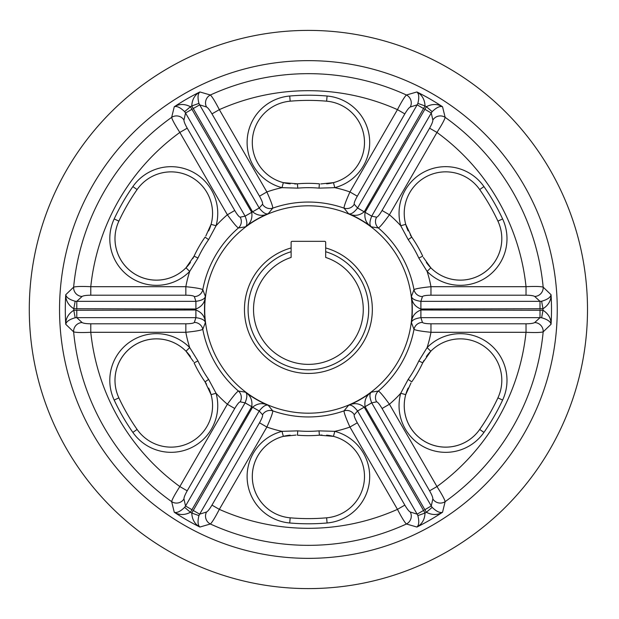 <?xml version="1.0" encoding="UTF-8"?>
<svg xmlns="http://www.w3.org/2000/svg" width="619" height="619" viewBox="0 0 619 619"><rect width="100%" height="100%" fill="white"/><g stroke="black" fill="none" stroke-linecap="round" stroke-linejoin="round"><path stroke-width="0.93" d="M557.255 309.5A248.861 248.861 0 0 0 183.975 93.98A248.861 248.861 0 0 0 183.975 525.02A248.861 248.861 0 0 0 557.255 309.5M526.026 295.209L430.963 295.209C425.996 295.278 423.164 295.743 422.468 296.594L420.874 301.345L420.897 309.005C414.978 306.676 411.836 302.451 411.465 296.323C411.767 298.791 414.9 300.463 420.874 301.345L540.008 301.345L534.7 296.462C533.532 295.689 530.638 295.263 526.026 295.209L526.026 286.698C535.156 286.28 540.874 286.435 543.173 287.146L551.057 294.714C551.127 300.54 548.442 305.213 542.995 308.734L420.912 309.005A112.519 112.519 0 0 1 420.912 309.995L542.995 310.266C548.442 313.787 551.127 318.46 551.057 324.286L543.173 331.854C540.874 332.565 535.156 332.72 526.026 332.302L526.026 323.791C530.638 323.737 533.524 323.311 534.7 322.538L540.008 317.655L420.874 317.655C414.9 318.537 411.767 320.209 411.465 322.677C411.828 316.564 414.97 312.332 420.897 309.995L420.874 317.655L422.468 322.406C423.172 323.257 426.004 323.722 430.963 323.791L526.026 323.791M404.834 113.888L357.302 196.208C354.88 200.548 353.867 203.233 354.261 204.262L357.573 208.015L364.22 211.83C359.221 215.791 353.991 216.395 348.52 213.648C350.803 214.631 353.82 212.75 357.573 208.015L417.144 104.843L410.258 107.002C409.004 107.629 407.194 109.919 404.834 113.888L397.46 109.633C401.677 101.508 404.664 96.634 406.428 95.001L416.92 91.96C422.003 94.808 424.711 99.473 425.036 105.95L364.227 211.814A112.519 112.519 0 0 1 365.086 212.309L426.359 106.716C432.132 103.76 437.525 103.768 442.539 106.747L445.146 117.355C444.612 119.707 441.881 124.728 436.96 132.435L429.594 128.179C431.845 124.156 432.929 121.44 432.843 120.032L431.265 112.998L371.702 216.17C369.473 221.788 369.357 225.347 371.346 226.833C366.239 223.467 364.142 218.631 365.078 212.325L371.702 216.17L376.607 217.168C377.706 216.983 379.524 214.762 382.062 210.506L429.594 128.179M187.209 128.179L234.74 210.506C237.286 214.77 239.104 216.99 240.187 217.168L245.101 216.17L251.724 212.325C252.653 218.631 250.563 223.467 245.449 226.833C247.445 225.347 247.321 221.795 245.101 216.17L185.538 112.998L183.959 120.032C183.874 121.44 184.957 124.156 187.209 128.179L179.835 132.435C174.914 124.728 172.183 119.699 171.656 117.355L174.264 106.747C179.278 103.768 184.671 103.76 190.435 106.716L251.716 212.309A112.519 112.519 0 0 1 252.575 211.814L191.766 105.95C192.091 99.473 194.792 94.808 199.875 91.96L210.367 95.001C212.139 96.641 215.126 101.516 219.335 109.633L211.969 113.888C209.609 109.919 207.798 107.629 206.537 107.002L199.658 104.843L259.222 208.015C262.982 212.75 266 214.631 268.282 213.648C262.812 216.395 257.581 215.791 252.583 211.83L259.222 208.015L262.541 204.262C262.928 203.225 261.914 200.541 259.5 196.208L211.969 113.888M90.776 323.791L185.839 323.791C190.807 323.722 193.639 323.257 194.335 322.406L195.921 317.655L195.906 309.995C201.833 312.347 204.974 316.572 205.33 322.677C205.044 320.216 201.902 318.537 195.921 317.655L76.795 317.655L82.095 322.538C83.271 323.311 86.165 323.737 90.776 323.791L90.776 332.302C81.638 332.72 75.92 332.565 73.63 331.854L65.746 324.286C65.668 318.46 68.353 313.787 73.8 310.266L195.883 309.995A112.519 112.519 0 0 1 195.883 309.005L73.8 308.734C68.353 305.213 65.668 300.54 65.746 294.714L73.63 287.146C75.928 286.435 81.646 286.28 90.776 286.698L90.776 295.209C86.165 295.263 83.271 295.689 82.095 296.462L76.795 301.345L195.921 301.345C201.902 300.463 205.044 298.784 205.33 296.323C204.974 302.428 201.833 306.653 195.906 309.005L195.921 301.345L194.335 296.594C193.623 295.743 190.791 295.278 185.839 295.209L90.776 295.209M211.969 505.112L259.5 422.792C261.922 418.452 262.936 415.767 262.541 414.738L259.222 410.985L199.658 514.157L206.537 511.998C207.798 511.371 209.609 509.081 211.969 505.112L219.335 509.367C215.126 517.492 212.139 522.366 210.367 523.999L199.875 527.04C194.792 524.192 192.091 519.527 191.766 513.05L252.575 407.186C257.581 403.209 262.812 402.605 268.282 405.352C266 404.369 262.982 406.25 259.222 410.985L252.583 407.17A112.519 112.519 0 0 1 251.716 406.691L190.435 512.284C184.671 515.24 179.278 515.232 174.264 512.253L171.656 501.645C172.19 499.293 174.914 494.272 179.835 486.565L187.209 490.821C184.957 494.844 183.874 497.56 183.959 498.968L185.538 506.002L245.101 402.83C247.321 397.212 247.445 393.653 245.449 392.167C250.563 395.533 252.653 400.369 251.724 406.675L245.101 402.83L240.187 401.832C239.096 402.017 237.278 404.238 234.74 408.494L187.209 490.821M429.594 490.821L382.062 408.494C379.517 404.23 377.698 402.01 376.607 401.832L371.717 402.861L431.265 506.002L432.843 498.968C432.929 497.56 431.845 494.844 429.594 490.821L436.96 486.565C441.889 494.272 444.612 499.301 445.146 501.645L442.539 512.253C437.525 515.232 432.132 515.24 426.359 512.284L365.086 406.691C364.142 400.369 366.239 395.533 371.346 392.167C369.357 393.661 369.473 397.212 371.702 402.83L365.078 406.675A112.519 112.519 0 0 1 364.227 407.186L425.036 513.05C424.711 519.527 422.003 524.192 416.92 527.04L406.428 523.999C404.664 522.359 401.669 517.484 397.46 509.367L404.834 505.112C407.186 509.081 408.997 511.371 410.258 511.998L417.144 514.157L357.573 410.985C353.82 406.25 350.803 404.369 348.52 405.352C353.991 402.605 359.221 403.209 364.22 407.17L357.573 410.985L354.261 414.738C353.867 415.775 354.888 418.459 357.302 422.792L404.834 505.112M423.342 257.419L430.801 267.787A41.473 41.473 0 0 0 497.916 221.13A209.106 209.106 0 0 0 479.694 189.561A41.473 41.473 0 0 0 405.724 224.357A41.473 41.473 0 0 0 408.138 230.895A41.473 41.473 0 0 1 405.724 224.357L400.725 225.734A46.657 46.657 0 0 1 483.942 186.59A214.298 214.298 0 0 1 502.613 218.933A46.657 46.657 0 0 1 427.11 271.424L418.808 258.015A121.827 121.827 0 0 0 408.192 239.623L400.725 225.734A124.667 124.667 0 0 0 389.428 214.762C383.679 222.716 379.989 227.111 378.371 227.954L371.346 226.833A103.907 103.907 0 0 0 348.52 213.648L344.032 208.131C343.947 206.328 345.913 200.935 349.936 191.952A124.667 124.667 0 0 0 334.778 187.658L319.017 188.137A121.827 121.827 0 0 0 297.785 188.137L282.016 187.658A124.667 124.667 0 0 0 266.866 191.952C270.882 200.912 272.847 206.305 272.762 208.131L268.282 213.648A103.907 103.907 0 0 0 245.449 226.833L238.431 227.954C236.822 227.134 233.139 222.732 227.366 214.762A124.667 124.667 0 0 0 216.07 225.734L208.603 239.623A121.827 121.827 0 0 0 197.987 258.015L189.693 271.424A124.667 124.667 0 0 0 185.839 286.698C195.604 287.703 201.252 288.694 202.792 289.677L205.33 296.323A103.907 103.907 0 0 0 205.33 322.677L202.792 329.323C201.283 330.306 195.627 331.297 185.839 332.302A124.667 124.667 0 0 0 189.693 347.576L197.987 360.985A121.827 121.827 0 0 0 208.603 379.377L216.07 393.266A124.667 124.667 0 0 0 227.366 404.238C233.123 396.284 236.806 391.889 238.431 391.046L245.449 392.167A103.907 103.907 0 0 0 268.282 405.352L272.762 410.869C272.855 412.672 270.89 418.065 266.866 427.048A124.667 124.667 0 0 0 282.016 431.342L297.785 430.863A121.827 121.827 0 0 0 319.017 430.863L334.778 431.342A124.667 124.667 0 0 0 349.936 427.048C345.92 418.088 343.955 412.695 344.032 410.869L348.52 405.352A103.907 103.907 0 0 0 371.346 392.167L378.371 391.046C379.973 391.866 383.664 396.268 389.428 404.238A124.667 124.667 0 0 0 400.725 393.266L408.192 379.377A121.827 121.827 0 0 0 418.808 360.985L427.11 347.576A124.667 124.667 0 0 0 430.963 332.302C421.199 331.297 415.542 330.306 414.003 329.323L411.465 322.677A103.907 103.907 0 0 0 411.465 296.323L414.003 289.677C415.519 288.694 421.175 287.703 430.963 286.698A124.667 124.667 0 0 0 427.11 271.424L430.801 267.787A41.473 41.473 0 0 1 426.344 262.433A41.473 41.473 0 0 0 484.004 272.708A41.473 41.473 0 0 0 497.916 221.13A209.106 209.106 0 0 0 479.694 189.561A209.106 209.106 0 0 1 497.916 221.13A209.106 209.106 0 0 0 479.694 189.561A41.473 41.473 0 0 0 405.724 224.357L411.743 237.139L410.289 234.911M412.092 309.5A103.69 103.69 0 0 0 314.986 206.019A103.69 103.69 0 0 0 205.547 296.346A103.69 103.69 0 0 0 301.809 412.981A103.69 103.69 0 0 0 412.092 309.5M587.501 309.5A279.099 279.099 0 0 0 168.848 67.788A279.099 279.099 0 0 0 168.848 551.212A279.099 279.099 0 0 0 587.501 309.5A279.099 279.099 0 0 0 168.848 67.788A279.099 279.099 0 0 0 168.848 551.212A279.099 279.099 0 0 0 587.501 309.5A279.099 279.099 0 0 0 168.848 67.788A279.099 279.099 0 0 0 168.848 551.212A279.099 279.099 0 0 0 587.501 309.5A279.099 279.099 0 0 0 168.848 67.788A279.099 279.099 0 0 0 168.848 551.212A279.099 279.099 0 0 0 587.501 309.5A279.099 279.099 0 0 0 168.848 67.788A279.099 279.099 0 0 0 168.848 551.212A279.099 279.099 0 0 0 587.501 309.5A279.099 279.099 0 0 0 168.848 67.788A279.099 279.099 0 0 0 168.848 551.212A279.099 279.099 0 0 0 587.501 309.5A279.099 279.099 0 0 0 168.848 67.788A279.099 279.099 0 0 0 168.848 551.212A279.099 279.099 0 0 0 587.501 309.5M291.116 247.94L291.116 242.362A1.037 1.037 0 0 1 292.153 241.325L324.642 241.325A1.037 1.037 0 0 1 325.679 242.362L325.679 247.94A63.943 63.943 0 0 1 360.629 346.385A63.943 63.943 0 0 1 256.165 346.385A63.943 63.943 0 0 1 291.116 247.94L291.116 257.427A54.867 54.867 0 0 0 264.073 341.843A54.867 54.867 0 0 0 352.722 341.843A54.867 54.867 0 0 0 325.679 257.427L325.679 247.94M320.766 183.92L333.471 182.636A41.473 41.473 0 0 1 326.608 183.828A41.473 41.473 0 0 0 364.343 139.027A41.473 41.473 0 0 0 326.623 101.183A209.106 209.106 0 0 0 290.172 101.183A41.473 41.473 0 0 0 283.324 182.636L297.406 183.82L294.745 183.967M410.258 107.002A8.643 8.357 72.3 0 0 406.428 95.001A235.831 235.831 0 0 0 210.367 95.001A8.643 8.357 -72.3 0 0 206.537 107.002M423.775 108.673L417.144 104.843L417.864 103.396C419.311 97.585 418.993 93.771 416.92 91.96A243.105 243.105 0 0 1 442.539 106.747C439.931 105.857 436.472 107.489 432.163 111.652L431.265 112.998L424.634 109.168M357.302 196.208L349.936 191.952L397.46 109.633A218.817 218.817 0 0 0 219.335 109.633L266.866 191.952L259.5 196.208M534.7 296.462A8.643 8.357 132.3 0 0 543.173 287.146A235.831 235.831 0 0 0 445.146 117.355A8.643 8.357 -12.3 0 0 432.843 120.032M354.261 204.262A8.643 8.496 -42.4 0 1 344.032 208.131A107.451 107.451 0 0 0 272.762 208.131A8.643 8.496 42.4 0 1 262.541 204.262M430.963 295.209L430.963 286.698L526.026 286.698A218.817 218.817 0 0 0 436.96 132.435L389.428 214.762L382.062 210.506M422.468 296.594A8.643 8.496 17.6 0 1 414.003 289.677A107.451 107.451 0 0 0 378.371 227.954A8.643 8.496 102.4 0 1 376.607 217.168M417.864 103.396L425.036 105.95A234.601 234.601 0 0 1 426.359 106.716L432.163 111.652M290.195 183.828A41.473 41.473 0 0 1 283.324 182.636L282.016 187.658A46.657 46.657 0 0 1 289.723 96.022A214.298 214.298 0 0 1 327.08 96.022A46.657 46.657 0 0 1 334.778 187.658L333.471 182.636A41.473 41.473 0 0 0 326.623 101.183A209.106 209.106 0 0 0 290.172 101.183A41.473 41.473 0 0 0 283.324 182.636A41.473 41.473 0 0 0 290.195 183.828M297.406 183.82A126.16 126.16 0 0 1 319.396 183.82A126.16 126.16 0 0 0 297.406 183.82L297.785 188.137M205.825 236.001L211.071 224.357A41.473 41.473 0 0 1 208.665 230.895A41.473 41.473 0 0 0 188.741 175.819A41.473 41.473 0 0 0 137.108 189.561A209.106 209.106 0 0 0 118.879 221.13A41.473 41.473 0 0 0 186.002 267.787L194.064 256.181L192.865 258.556M193.461 361.581L186.002 351.213A41.473 41.473 0 0 1 190.459 356.567A41.473 41.473 0 0 0 132.799 346.292A41.473 41.473 0 0 0 118.879 397.87A209.106 209.106 0 0 0 137.108 429.439A41.473 41.473 0 0 0 211.071 394.643L205.059 381.861L206.514 384.089M296.029 435.08L283.324 436.364A41.473 41.473 0 0 1 290.195 435.172A41.473 41.473 0 0 0 252.459 479.973A41.473 41.473 0 0 0 290.172 517.817A209.106 209.106 0 0 0 326.623 517.817A41.473 41.473 0 0 0 333.471 436.364L319.396 435.18L322.05 435.033M410.97 382.999L405.724 394.643A41.473 41.473 0 0 1 408.138 388.105A41.473 41.473 0 0 0 428.062 443.181A41.473 41.473 0 0 0 479.694 429.439A209.106 209.106 0 0 0 497.916 397.87A41.473 41.473 0 0 0 430.801 351.213L422.738 362.819L423.938 360.444M183.959 120.032A8.643 8.357 12.3 0 0 171.656 117.355A235.831 235.831 0 0 0 73.63 287.146A8.643 8.357 -132.3 0 0 82.095 296.462M192.169 109.168L185.538 112.998L184.64 111.652C180.33 107.489 176.872 105.857 174.264 106.747A243.105 243.105 0 0 1 199.875 91.96C197.801 93.771 197.492 97.585 198.939 103.396L199.658 104.843L193.027 108.673M234.74 210.506L227.366 214.762L179.835 132.435A218.817 218.817 0 0 0 90.776 286.698L185.839 286.698L185.839 295.209M240.187 217.168A8.643 8.496 -102.4 0 1 238.431 227.954A107.451 107.451 0 0 0 202.792 289.677A8.643 8.496 -17.6 0 1 194.335 296.594M82.095 322.538A8.643 8.357 -47.7 0 0 73.63 331.854A235.831 235.831 0 0 0 171.656 501.645A8.643 8.357 167.7 0 0 183.959 498.968M76.795 309.995L76.795 317.655L75.178 317.756C69.421 319.404 66.272 321.586 65.746 324.286A243.105 243.105 0 0 1 65.746 294.714C66.272 297.414 69.421 299.596 75.178 301.244L76.795 301.345L76.795 309.005M185.839 323.791L185.839 332.302L90.776 332.302A218.817 218.817 0 0 0 179.835 486.565L227.366 404.238L234.74 408.494M194.335 322.406A8.643 8.496 -162.4 0 1 202.792 329.323A107.451 107.451 0 0 0 238.431 391.046A8.643 8.496 -77.6 0 1 240.187 401.832M206.537 511.998A8.643 8.357 -107.7 0 0 210.367 523.999A235.831 235.831 0 0 0 406.428 523.999A8.643 8.357 107.7 0 0 410.258 511.998M193.027 510.327L199.658 514.157L198.939 515.604C197.492 521.415 197.801 525.229 199.875 527.04A243.105 243.105 0 0 1 174.264 512.253C176.872 513.143 180.33 511.511 184.64 507.348L185.538 506.002L192.169 509.832M259.5 422.792L266.866 427.048L219.335 509.367A218.817 218.817 0 0 0 397.46 509.367L349.936 427.048L357.302 422.792M262.541 414.738A8.643 8.496 137.6 0 1 272.762 410.869A107.451 107.451 0 0 0 344.032 410.869A8.643 8.496 -137.6 0 1 354.261 414.738M432.843 498.968A8.643 8.357 -167.7 0 0 445.146 501.645A235.831 235.831 0 0 0 543.173 331.854A8.643 8.357 47.7 0 0 534.7 322.538M424.634 509.832L431.265 506.002L432.163 507.348C436.472 511.511 439.931 513.143 442.539 512.253A243.105 243.105 0 0 1 416.92 527.04C418.993 525.229 419.311 521.415 417.864 515.604L417.144 514.157L423.775 510.327M382.062 408.494L389.428 404.238L436.96 486.565A218.817 218.817 0 0 0 526.026 332.302L430.963 332.302L430.963 323.791M376.607 401.832A8.643 8.496 77.6 0 1 378.371 391.046A107.451 107.451 0 0 0 414.003 329.323A8.643 8.496 162.4 0 1 422.468 322.406M540.008 309.005L540.008 301.345L541.625 301.244C547.382 299.596 550.523 297.414 551.057 294.714A243.105 243.105 0 0 1 551.057 324.286C550.523 321.586 547.382 319.404 541.625 317.756L540.008 317.655L540.008 309.995M184.64 111.652L190.435 106.716A234.601 234.601 0 0 1 191.766 105.95L198.939 103.396M75.178 317.756L73.8 310.266A234.601 234.601 0 0 1 73.8 308.734L75.178 301.244M198.939 515.604L191.766 513.05A234.601 234.601 0 0 1 190.435 512.284L184.64 507.348M432.163 507.348L426.359 512.284A234.601 234.601 0 0 1 425.036 513.05L417.864 515.604M541.625 301.244L542.995 308.734A234.601 234.601 0 0 1 542.995 310.266L541.625 317.756M118.879 221.13A41.473 41.473 0 0 0 135.739 274.581A41.473 41.473 0 0 0 190.459 262.433A41.473 41.473 0 0 1 135.739 274.581A41.473 41.473 0 0 1 118.879 221.13A41.473 41.473 0 0 0 186.002 267.787L189.693 271.424A46.657 46.657 0 0 1 114.182 218.933A214.298 214.298 0 0 1 132.861 186.59A46.657 46.657 0 0 1 216.07 225.734L211.071 224.357A41.473 41.473 0 0 0 137.108 189.561A209.106 209.106 0 0 0 118.879 221.13L114.182 218.933M194.064 256.181A126.16 126.16 0 0 1 205.059 237.139A126.16 126.16 0 0 0 194.064 256.181L197.987 258.015M208.665 388.105A41.473 41.473 0 0 1 211.071 394.643L216.07 393.266A46.657 46.657 0 0 1 132.861 432.41A214.298 214.298 0 0 1 114.182 400.067A46.657 46.657 0 0 1 189.693 347.576L186.002 351.213A41.473 41.473 0 0 0 118.879 397.87A209.106 209.106 0 0 0 137.108 429.439A41.473 41.473 0 0 0 211.071 394.643A41.473 41.473 0 0 0 208.665 388.105M205.059 381.861A126.16 126.16 0 0 1 194.064 362.819A126.16 126.16 0 0 0 205.059 381.861L208.603 379.377M326.608 435.172A41.473 41.473 0 0 1 333.471 436.364L334.778 431.342A46.657 46.657 0 0 1 327.08 522.978A214.298 214.298 0 0 1 289.723 522.978A46.657 46.657 0 0 1 282.016 431.342L283.324 436.364A41.473 41.473 0 0 0 290.172 517.817A209.106 209.106 0 0 0 326.623 517.817A41.473 41.473 0 0 0 333.471 436.364A41.473 41.473 0 0 0 326.608 435.172M319.396 435.18A126.16 126.16 0 0 1 297.406 435.18A126.16 126.16 0 0 0 319.396 435.18L319.017 430.863M411.743 381.861A126.16 126.16 0 0 0 422.738 362.819A126.16 126.16 0 0 1 411.743 381.861A126.16 126.16 0 0 0 422.738 362.819A126.16 126.16 0 0 1 411.743 381.861L408.192 379.377M426.344 356.567A41.473 41.473 0 0 1 430.801 351.213L427.11 347.576A46.657 46.657 0 0 1 502.613 400.067A214.298 214.298 0 0 1 483.942 432.41A46.657 46.657 0 0 1 400.725 393.266L405.724 394.643A41.473 41.473 0 0 0 479.694 429.439A209.106 209.106 0 0 0 497.916 397.87A41.473 41.473 0 0 0 430.801 351.213A41.473 41.473 0 0 0 426.344 356.567M411.743 237.139A126.16 126.16 0 0 1 422.738 256.181A126.16 126.16 0 0 0 411.743 237.139L408.192 239.623M291.116 251.724A60.306 60.306 0 0 0 259.338 344.566A60.306 60.306 0 0 0 357.465 344.566A60.306 60.306 0 0 0 325.679 251.724M357.596 207.984L364.22 211.83M365.078 212.325L371.717 216.139M327.08 96.022L326.623 101.183M290.172 101.183L289.723 96.022M319.017 188.137L319.396 183.82M245.078 216.139L251.724 212.325M252.583 211.83L259.206 207.984M195.883 317.655L195.906 309.995M195.906 309.005L195.883 301.345M252.575 407.186L259.206 411.016M251.724 406.675L245.078 402.861M365.086 406.691L371.717 402.861M364.22 407.17L357.596 411.016M420.912 301.345L420.897 309.005M420.897 309.995L420.912 317.655M132.861 186.59L137.108 189.561M208.603 239.623L205.059 237.139M114.182 400.067L118.879 397.87M137.108 429.439L132.861 432.41M197.987 360.985L194.064 362.819M289.723 522.978L290.172 517.817M326.623 517.817L327.08 522.978M297.785 430.863L297.406 435.18M483.942 432.41L479.694 429.439M497.916 397.87L502.613 400.067M422.738 362.819L418.808 360.985M502.613 218.933L497.916 221.13M479.694 189.561L483.942 186.59M418.808 258.015L422.738 256.181"/></g></svg>
